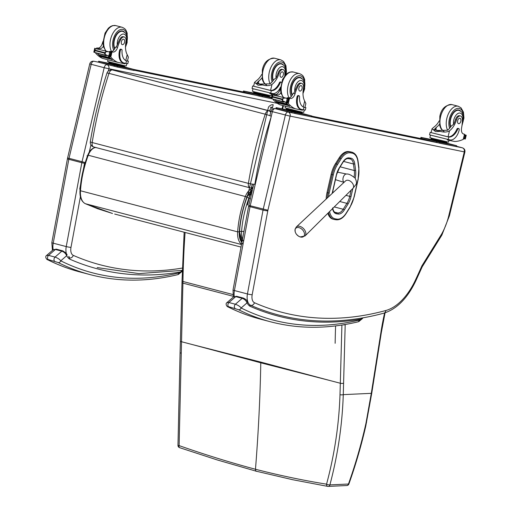 <?xml version="1.0" encoding="UTF-8"?>
<svg xmlns="http://www.w3.org/2000/svg" width="512" height="512" viewBox="0 0 512 512"><rect width="100%" height="100%" fill="white"/><g stroke="black" fill="none" stroke-linecap="round" stroke-linejoin="round"><path stroke-width="0.77" d="M260.806 362.099L191.507 344.346L260.787 362.81A93.286 53.466 104.7 0 0 260.806 362.099L330.086 380.57L260.787 362.81C260.147 397.472 258.374 432.96 255.475 469.267C255.686 470.938 256.038 471.597 256.531 471.238M345.197 324.499A95.616 54.797 -75.3 0 1 345.197 324.646L343.277 394.637A2.33 0.704 -178.1 0 1 340 394.669C338.982 424.806 334.502 454.637 326.554 484.16C303.718 480.499 280.026 475.533 255.475 469.267C230.637 462.624 205.178 454.739 179.11 445.619A2.33 1.101 109.1 0 0 179.539 447.635L217.363 459.981L256.301 471.219L292.672 479.712L327.738 486.374A2.33 1.542 99.4 0 0 327.93 486.387A2.33 1.882 87.3 0 0 328.224 486.4A2.33 1.882 87.3 0 0 329.894 484.89A2.33 0.621 -165.6 0 1 326.554 484.16A2.33 1.542 99.4 0 0 327.738 486.374A2.33 2.33 0 0 0 328.224 486.4L346.803 485.536A2.33 1.882 -92.7 0 0 348.467 484.026C355.226 465.03 360.845 445.702 365.344 426.048A91.213 61.734 110.2 0 0 366.118 422.426L371.296 393.338L343.277 394.637C342.259 425.03 337.798 455.117 329.894 484.89L348.467 484.026A2.33 0.346 -160.8 0 0 348.896 483.974A2.33 0.346 -160.8 0 1 348.896 483.974C355.654 464.979 361.286 445.638 365.792 425.958A2.33 0.32 12.9 0 0 365.792 425.952A2.33 0.32 12.9 0 1 365.344 426.048M177.971 445.414L177.971 445.421A2.33 2.33 0 0 0 179.539 447.635A2.33 1.101 109.1 0 0 179.546 447.635A2.33 1.101 109.1 0 0 179.571 447.642M180.083 352.493A2.33 0.704 1.9 0 0 180.083 352.512L177.971 445.427L179.11 445.619L182.912 283.13A93.286 53.466 104.7 0 0 182.95 281.472A581.472 333.248 -75.3 0 1 185.088 232.461M80.077 189.626L79.757 189.037L84.518 163.277M243.936 231.379A6.995 1.805 -176.1 0 1 239.533 231.373M328.518 196.858A20.435 11.712 -75.3 0 1 329.158 193.101L328.013 192.851L329.158 193.094L333.274 174.931A20.442 11.718 -75.3 0 1 337.453 164.621L341.101 158.822A15.77 9.037 -75.3 0 1 350.317 152.826L351.93 153.082A15.77 9.037 -75.3 0 1 357.894 161.491L358.746 168.019A20.435 11.712 -75.3 0 1 358.125 178.848L354.022 196.96A20.435 11.712 -75.3 0 1 349.869 207.238L346.195 213.094A15.77 9.037 -75.3 0 1 336.96 219.13L335.347 218.874A15.776 9.043 -75.3 0 1 329.568 211.59M350.451 151.827L348.832 151.571L350.451 151.827A16.608 9.517 -75.3 0 1 350.989 151.936L351.987 152.198A16.608 9.517 104.7 0 0 351.45 152.09A0.838 0.685 98.9 0 1 351.93 153.082M333.274 174.931L331.136 174.426L327.014 192.582L328.019 192.845M326.157 199.059A21.274 12.192 -75.3 0 1 327.014 192.582M350.317 152.826A0.838 0.685 98.9 0 0 349.83 151.834A16.608 9.523 104.7 0 0 340.128 158.15L339.13 157.894L335.482 163.686L336.48 163.949A0.838 0.333 32.2 0 1 337.453 164.621M339.13 157.894A16.608 9.523 -75.3 0 1 348.832 151.571M328.57 212.576A16.614 9.523 104.7 0 0 333.958 219.405L332.96 219.142A16.614 9.523 -75.3 0 1 327.84 213.299M331.136 174.426A21.28 12.198 -75.3 0 1 335.482 163.686M462.56 147.878A3.501 2.003 104.7 0 0 462.4 147.827A3.501 2.003 104.7 0 0 462.342 147.808C463.981 148.454 464.621 149.805 464.262 151.878L464.896 152.026L449.389 215.878L441.837 235.149L422.214 266.79M464.275 151.93L448.768 215.776A43.194 24.755 -75.3 0 1 441.6 234.106L421.888 265.888L422.202 266.81M441.6 234.106L441.837 235.149M271.027 117.325A263.142 150.822 -75.3 0 0 254.854 184.282A4.666 0.621 -170.8 0 1 248.41 183.379A4.666 2.675 104.7 0 0 249.978 187.827A4.666 2.675 104.7 0 0 250.054 187.846A4.666 3.821 -78.4 0 0 250.214 187.885A4.666 3.821 -78.4 0 0 253.088 187.13M270.944 111.264L268.762 110.816A4.666 2.675 104.7 0 0 265.21 114.208A267.808 153.498 104.7 0 0 248.41 183.379L92.173 142.541A4.666 0.621 -170.8 0 1 90.317 141.722A4.666 4.666 0 0 0 93.741 146.982A4.666 2.675 -75.3 0 1 92.173 142.541A267.808 153.498 -75.3 0 1 108.973 73.37A4.666 2.675 -75.3 0 1 112.525 69.971L270.95 111.245C271.603 109.261 272.966 108.384 275.046 108.608L279.539 109.53M270.714 112.237A4.666 3.821 -78.4 0 0 268.762 110.816L112.525 69.971A4.666 3.821 -78.4 0 0 112.365 69.933A4.666 4.666 0 0 0 106.989 73.056A4.666 0.39 18 0 1 108.973 73.37L265.21 114.208A4.666 0.39 18 0 1 271.277 116.275M303.84 107.232L304.934 107.386L305.869 103.546L304.691 101.043A16.262 9.318 -75.3 0 1 303.443 88.474A5.139 2.944 -75.3 0 0 301.754 83.379A5.139 2.944 -75.3 0 0 298.176 86.042L297.21 85.792A5.139 2.944 -75.3 0 1 300.794 83.123L301.754 83.379M303.386 109.811L305.28 110.118L305.888 107.616L304 107.29L304.422 107.398L304 107.29L303.386 109.811L301.568 109.44A11.443 6.56 104.7 0 1 301.37 109.395A11.443 6.56 104.7 0 1 297.837 96.998L297.056 96.794A1.466 0.838 -75.3 0 1 298.253 95.546L299.027 95.75A1.466 0.838 104.7 0 0 297.837 96.998M304.96 107.277L305.888 107.616M302.598 109.651L302.458 110.227L295.149 108.723A49.581 28.416 -75.3 0 1 288.301 103.456L287.398 102.522M285.818 102.138A1.101 0.634 104.7 0 0 285.997 102.63A49.581 28.416 104.7 0 0 289.741 106.234L289.581 106.112M285.914 102.138L287.686 102.586A3.93 2.253 104.7 0 0 287.341 102.342L285.478 102.157A3.93 2.253 104.7 0 1 285.485 102.17A49.581 28.416 104.7 0 0 289.562 106.182M275.213 99.93A49.581 28.416 104.7 0 0 276.48 101.325L276.576 101.766L287.456 104.41A49.581 28.416 104.7 0 1 287.136 104.09L276.486 101.306M277.773 102.528A49.581 28.416 104.7 0 0 277.824 102.573L277.939 102.976L288.813 105.619A49.581 28.416 104.7 0 1 288.48 105.344L277.83 102.56M278.502 103.123A49.581 28.416 104.7 0 0 278.842 103.379L278.682 103.264M275.034 99.878A49.581 28.416 104.7 0 0 276.454 101.434M278.323 103.078A49.581 28.416 104.7 0 0 278.662 103.334M272.941 99.219L273.082 99.475A49.581 28.416 104.7 0 0 279.93 104.749L295.149 108.723M287.802 104.736L277.152 101.952L277.254 102.394L288.128 105.037A49.581 28.416 104.7 0 1 287.802 104.736L287.904 105.178M298.176 86.042A25.709 14.733 -75.3 0 0 295.066 93.773A5.997 3.437 -75.3 0 1 290.611 98.458A33.05 18.944 -75.3 0 1 289.555 98.298L287.718 98.995M289.517 98.291L287.45 97.754A1.101 0.634 104.7 0 0 286.682 98.362M285.478 102.157L282.509 100.755L281.914 99.533L283.123 98.234L285.69 98.029L272.218 94.81M281.914 99.533L272.89 97.171L271.392 98.624L284.55 102.067M272.262 94.63L272.89 97.171M285.69 98.029L288.16 98.957L287.181 98.72L286.349 102.144M300.794 109.235A11.443 6.56 -75.3 0 1 300.595 109.19A11.443 6.56 -75.3 0 1 297.056 96.794M304 107.29A13.216 7.578 104.7 0 1 299.546 96.909A1.466 0.838 104.7 0 0 299.027 95.75M287.45 97.754A33.05 18.944 104.7 0 0 288.538 97.914A5.997 3.437 104.7 0 0 292.774 93.901L293.613 93.395L294.784 91.411A25.709 14.733 -75.3 0 1 297.21 85.792M287.066 102.246L288.16 98.957A3.93 2.253 104.7 0 0 288.589 98.88L286.355 98.298M302.093 112.73L301.933 113.408L297.363 112.474L286.195 109.555L286.349 108.909L289.658 109.862L289.491 110.541M297.363 112.474L297.523 111.795M302.266 112.166L302.131 112.723L289.658 109.862M283.43 102.074L272.659 98.957L283.706 101.843M288.48 105.344L288.589 105.76M287.136 104.09L287.226 104.55M287.744 102.611L288.589 98.88M280.467 87.853A25.709 14.733 104.7 0 0 279.846 89.798A5.997 3.437 104.7 0 1 275.386 94.477A33.05 18.944 104.7 0 1 274.336 94.323L269.779 93.574L269.92 92.998M275.635 95.405A1.101 0.634 104.7 0 1 276.371 94.854A33.05 18.944 104.7 0 0 277.459 95.021A5.997 3.437 104.7 0 0 280.877 92.691M276.371 94.854L274.298 94.317L274.342 95.494M304.301 109.997L303.718 112.39L302.003 112.115L285.062 107.859L285.466 106.195M301.946 113.357L311.834 115.974L295.034 112.544L276.128 107.642L287.642 109.99M306.554 114.682L310.042 115.526L306.541 114.726M291.155 111.52L294.637 112.365L291.142 111.565M278.214 108.134L281.696 108.979L278.202 108.179M311.834 115.974L311.616 116.883L294.816 113.446L275.91 108.55L276.128 107.642M302.144 78.771A10.496 6.016 104.7 0 0 300.122 77.414A10.496 6.016 104.7 0 0 292.614 83.277A10.496 6.016 104.7 0 0 292.109 95.328M298.918 88.038A2.797 1.606 104.7 0 0 299.782 91.066A2.797 1.606 104.7 0 0 302.042 88.768A2.797 1.606 104.7 0 0 301.197 85.651A2.797 1.606 104.7 0 0 298.918 88.038M128.365 57.146L127.194 54.643A16.262 9.318 -75.3 0 1 125.946 42.067A5.139 2.944 -75.3 0 0 124.256 36.979A5.139 2.944 -75.3 0 0 120.672 39.642L119.712 39.392A5.139 2.944 -75.3 0 1 123.296 36.723L124.256 36.979M125.888 63.411L127.782 63.718L128.39 61.216L126.502 60.89L126.925 60.998L126.502 60.89L125.888 63.411L124.07 63.04A11.443 6.56 104.7 0 1 123.872 62.995A11.443 6.56 104.7 0 1 120.339 50.598L119.558 50.394A1.466 0.838 -75.3 0 1 120.755 49.146L121.53 49.35A1.466 0.838 104.7 0 0 120.339 50.598M127.462 60.877L128.39 61.216M125.101 63.251L124.96 63.827L117.651 62.323A49.581 28.416 -75.3 0 1 110.803 57.056L109.894 56.122M108.32 55.738A1.101 0.634 104.7 0 0 108.499 56.23A49.581 28.416 104.7 0 0 112.243 59.827L112.083 59.712M108.416 55.731L110.189 56.179A3.93 2.253 104.7 0 0 109.837 55.942L107.981 55.757A3.93 2.253 104.7 0 1 107.987 55.77A49.581 28.416 104.7 0 0 112.064 59.782M97.715 53.523A49.581 28.416 104.7 0 0 98.982 54.925L99.078 55.366L109.958 58.01A49.581 28.416 104.7 0 1 109.638 57.69L98.989 54.906M100.269 56.128A49.581 28.416 104.7 0 0 100.326 56.173L100.435 56.576L111.315 59.219A49.581 28.416 104.7 0 1 110.982 58.938L100.333 56.154M101.005 56.723A49.581 28.416 104.7 0 0 101.344 56.979L101.184 56.858M97.536 53.478A49.581 28.416 104.7 0 0 98.957 55.027M100.826 56.678A49.581 28.416 104.7 0 0 101.165 56.934M95.443 52.819L95.584 53.075A49.581 28.416 104.7 0 0 102.432 58.342L117.651 62.323M110.304 58.336L99.654 55.552L99.757 55.994L110.63 58.637A49.581 28.416 104.7 0 1 110.304 58.336L110.406 58.778M120.672 39.642A25.709 14.733 -75.3 0 0 117.568 47.373A5.997 3.437 -75.3 0 1 113.114 52.058A33.05 18.944 -75.3 0 1 112.058 51.898L110.214 52.589M112.019 51.891L109.946 51.347A1.101 0.634 104.7 0 0 109.184 51.962M107.981 55.757L105.011 54.355L104.416 53.133L105.626 51.834L108.186 51.629L94.72 48.41M104.416 53.133L95.392 50.771L93.894 52.224L107.053 55.661M94.765 48.23L95.392 50.771M108.186 51.629L110.662 52.557L109.683 52.32L108.851 55.744M128.371 57.146L127.437 60.986L126.342 60.832M123.29 62.835A11.443 6.56 -75.3 0 1 123.098 62.79A11.443 6.56 -75.3 0 1 119.558 50.394M126.502 60.89A13.216 7.578 104.7 0 1 122.048 50.509A1.466 0.838 104.7 0 0 121.53 49.35M109.946 51.347A33.05 18.944 104.7 0 0 111.04 51.514A5.997 3.437 104.7 0 0 115.277 47.501L116.115 46.995L117.286 45.011A25.709 14.733 -75.3 0 1 119.712 39.392M109.568 55.846L110.662 52.557A3.93 2.253 104.7 0 0 111.091 52.48L108.858 51.898M124.595 66.33L124.435 67.008L119.859 66.074L108.698 63.149L108.851 62.509M111.994 64.141L112.16 63.462L108.826 62.483L108.96 61.926M119.859 66.074L120.026 65.389M124.768 65.766L124.634 66.323L112.16 63.462M105.933 55.674L95.162 52.557L106.208 55.443M110.982 58.938L111.091 59.36M109.638 57.69L109.728 58.15M110.246 56.211L111.091 52.48M102.97 41.446A25.709 14.733 104.7 0 0 102.342 43.398A5.997 3.437 104.7 0 1 97.888 48.077A33.05 18.944 104.7 0 1 96.838 47.917L96.461 48.563M98.138 49.005A1.101 0.634 104.7 0 1 98.867 48.454A33.05 18.944 104.7 0 0 99.962 48.621A5.997 3.437 104.7 0 0 103.379 46.291M98.867 48.454L96.8 47.91L96.845 49.094M126.803 63.59L126.221 65.984L124.506 65.709L107.565 61.453L107.968 59.795M124.448 66.957L134.336 69.574L117.536 66.144L98.63 61.242L110.144 63.584M129.056 68.282L132.544 69.126L129.043 68.326M113.658 65.12L117.139 65.965L113.645 65.165M100.717 61.734L104.198 62.579L100.704 61.779M134.336 69.574L134.118 70.477L117.318 67.046L98.413 62.144L98.63 61.242M124.646 32.365A10.496 6.016 104.7 0 0 122.624 31.014A10.496 6.016 104.7 0 0 115.117 36.877A10.496 6.016 104.7 0 0 114.611 48.928M121.421 41.638A2.797 1.606 104.7 0 0 122.285 44.666A2.797 1.606 104.7 0 0 124.544 42.362A2.797 1.606 104.7 0 0 123.699 39.251A2.797 1.606 104.7 0 0 121.421 41.638M261.933 77.882A16.262 9.318 -75.3 0 1 258.861 80.954L257.165 82.598L259.872 84.064L269.939 83.853A16.262 9.318 -75.3 0 0 273.882 79.539L276.09 77.946A16.262 9.318 -75.3 0 0 277.997 73.248L278.957 73.498A16.262 9.318 -75.3 0 1 272.013 84.39C269.6 85.837 266.534 86.035 262.803 84.979L258.054 85.21L255.347 83.027L262.803 84.979M255.347 83.027L254.534 82.362L256.787 80.416A16.262 9.318 104.7 0 0 261.715 74.438M281.459 82.304A1.466 0.838 104.7 0 0 281.203 82.15L280.429 81.946A1.466 0.838 -75.3 0 0 279.373 82.784A13.216 7.578 -75.3 0 1 270.541 90.432L252.646 85.971L252.038 88.474L272.525 93.536A11.443 6.56 104.7 0 0 280.518 87.091M270.835 90.56L271.322 90.637A13.216 7.578 104.7 0 0 280.154 82.982A1.466 0.838 104.7 0 1 281.203 82.15M252.646 85.971L253.626 86.093M270.061 90.355L253.6 86.202L254.534 82.362M269.414 96.077L269.254 96.755L264.678 95.821L253.517 92.902L253.67 92.256M264.678 95.821L264.845 95.136M256.813 93.888L256.979 93.21M269.587 95.514L269.453 96.07L261.498 94.349L253.645 92.23L253.779 91.674M278.957 73.498A5.139 2.944 -75.3 0 1 283.021 69.587A5.139 2.944 -75.3 0 1 284.851 73.363A25.709 14.733 -75.3 0 1 284.794 75.808M271.482 93.92L271.04 95.731L255.078 92.032L252.384 91.206L252.966 88.813M272.659 98.957L258.976 96.045L243.232 91.898L243.45 90.989L254.963 93.338M271.488 97.766L259.2 95.136L243.45 90.989M269.267 96.704L271.603 97.312M248.73 92.282L245.248 91.437L248.73 92.282M261.677 95.667L258.189 94.816L261.677 95.667M273.024 80.762A10.496 6.016 -75.3 0 1 272.832 72.57A10.496 6.016 -75.3 0 1 281.382 63.629A10.496 6.016 -75.3 0 1 283.405 64.979M277.997 73.248A5.139 2.944 -75.3 0 1 282.054 69.338L283.021 69.587M283.328 74.893A2.797 1.606 104.7 0 0 282.464 71.866A2.797 1.606 104.7 0 0 280.205 74.163A2.797 1.606 104.7 0 0 281.05 77.28A2.797 1.606 104.7 0 0 283.328 74.893M439.43 124.282A16.262 9.318 -75.3 0 1 436.358 127.354L434.662 128.998L437.376 130.464L447.437 130.253A16.262 9.318 -75.3 0 0 451.379 125.946L453.587 124.352A16.262 9.318 -75.3 0 0 455.494 119.648L456.454 119.904A16.262 9.318 -75.3 0 1 449.51 130.797C447.098 132.237 444.032 132.435 440.301 131.379L435.552 131.61L432.845 129.427L440.301 131.379M432.845 129.427L432.032 128.768L434.291 126.816A16.262 9.318 104.7 0 0 439.213 120.838M458.707 128.55L457.926 128.346A1.466 0.838 -75.3 0 0 456.87 129.184A13.216 7.578 -75.3 0 1 448.045 136.832L430.144 132.371L429.536 134.874L450.022 139.936A11.443 6.56 104.7 0 0 459.155 130.138A1.466 0.838 104.7 0 0 458.707 128.55A1.466 0.838 104.7 0 0 457.651 129.382A13.216 7.578 104.7 0 1 448.819 137.037L448.205 139.565M448.333 136.96L448.819 137.037M430.144 132.371L431.123 132.493M463.226 139.386L464.512 134.24L463.424 133.952L464.64 134.438L463.226 139.386A49.581 28.416 -75.3 0 1 454.592 141.478L447.277 139.974L447.418 139.398M464.55 134.829L466.221 135.264L465.747 135.437A3.93 2.253 -75.3 0 1 465.395 135.2L464.518 134.95M464.582 134.688L466.221 135.264L465.747 135.437L464.928 138.822L465.293 139.091L466.17 135.488M463.808 138.81L463.904 138.835A1.837 1.056 -75.3 0 1 463.859 138.822L464.531 138.893M447.558 136.755L431.098 132.602L432.032 128.768M463.693 138.349L464.499 138.899A3.93 2.253 -75.3 0 1 464.928 138.822L465.338 138.912M446.912 142.477L446.752 143.162L442.182 142.221L431.014 139.302L431.168 138.656M442.182 142.221L442.342 141.542M434.31 140.288L434.477 139.61M447.085 141.914L446.95 142.47L438.995 140.749L431.142 138.63L431.277 138.074M463.904 138.835L463.533 139.008M464.314 138.509L465.344 135.168M463.859 138.822A1.837 1.056 -75.3 0 1 463.61 138.694L464.422 138.906M456.454 119.904A5.139 2.944 -75.3 0 1 460.518 115.987A5.139 2.944 -75.3 0 1 462.349 119.77A25.709 14.733 -75.3 0 1 461.581 127.981A5.997 3.437 -75.3 0 0 463.45 133.958A33.05 18.944 -75.3 0 0 463.968 134.112A33.05 18.944 -75.3 0 0 464.474 134.234M448.979 140.326L448.538 142.138L432.576 138.432L429.882 137.606L430.464 135.213M446.765 143.104L456.653 145.722L456.435 146.63L439.635 143.194L420.73 138.298L420.947 137.389L432.461 139.738M456.653 145.722L439.853 142.291L420.947 137.389M426.227 138.682L422.746 137.837L426.227 138.682M439.174 142.067L435.686 141.222L439.174 142.067M454.573 145.229L451.085 144.384L454.573 145.229M450.522 127.162A10.496 6.016 -75.3 0 1 450.33 118.97A10.496 6.016 -75.3 0 1 458.88 110.029A10.496 6.016 -75.3 0 1 460.909 111.379M455.494 119.648A5.139 2.944 -75.3 0 1 459.552 115.738L460.518 115.987M460.826 121.293A2.797 1.606 104.7 0 0 459.962 118.266A2.797 1.606 104.7 0 0 457.702 120.57A2.797 1.606 104.7 0 0 458.547 123.68A2.797 1.606 104.7 0 0 460.826 121.293M249.965 304.89L250.003 306.259L250.278 305.094M362.042 318.003L360.992 319.11L362.534 318.483L362.886 317.856M228.038 306.912A2.33 1.894 -63.4 0 0 228.064 306.925L228.064 306.925A2.33 1.894 -63.4 0 0 228.365 307.04C227.456 306.579 227.514 306.458 228.557 306.675L238.534 309.696A497.92 285.382 104.7 0 0 270.778 321.85C298.592 329.069 327.603 329.082 357.811 321.894A2.33 1.83 76.6 0 0 359.117 320.109A495.584 284.045 -75.3 0 1 241.126 307.981A2.33 1.894 116.6 0 1 238.534 309.696M233.491 296.954L235.731 296.627L242.202 298.323C244.538 299.187 246.15 300.704 247.027 302.861L241.126 307.981C240.058 306.483 238.144 305.235 235.398 304.224A2.33 1.338 104.7 0 0 234.368 306.483A2.33 1.338 104.7 0 0 235.027 308.371M228.557 306.675A2.33 1.338 104.7 0 1 227.898 304.794A2.33 1.338 104.7 0 1 228.922 302.534L235.731 296.627A2.33 1.338 -75.3 0 1 236.698 296.32L243.168 298.01A2.33 1.338 -75.3 0 0 242.202 298.323L235.398 304.224L228.922 302.534L226.957 302.618C224.979 303.802 227.078 306.97 228.064 306.925C238.566 312.173 249.414 316.262 260.614 319.187A497.92 285.382 -75.3 0 1 228.365 307.04M236.698 296.32L233.51 296.928L226.97 302.605M357.811 321.894L358.835 321.542A2.33 1.734 -114.5 0 0 359.712 319.904A10.022 5.747 -75.3 0 0 360.992 319.11A562.048 322.138 104.7 0 1 250.003 306.259A19.763 11.328 104.7 0 1 247.027 302.861A2.33 1.632 -28.5 0 0 247.226 301.261C246.778 300.083 245.427 299.002 243.168 298.01M68.736 256.435L69.638 259.104L69.107 256.653M181.888 270.458L180.621 271.962L182.24 271.232M47.674 259.757A2.33 1.894 -63.4 0 0 47.699 259.77L47.699 259.77A2.33 1.894 -63.4 0 0 48 259.885C47.085 259.43 47.149 259.309 48.186 259.526L58.17 262.547A497.92 285.382 104.7 0 0 90.413 274.694C118.227 281.914 147.238 281.933 177.44 274.746A2.33 1.83 76.6 0 0 178.752 272.96A495.584 284.045 -75.3 0 1 60.762 260.826A2.33 1.894 116.6 0 1 58.17 262.547M53.12 249.798L55.366 249.478L61.837 251.168C64.173 252.038 65.779 253.549 66.662 255.706L60.762 260.826C59.686 259.334 57.779 258.086 55.027 257.075A2.33 1.338 104.7 0 0 53.997 259.334A2.33 1.338 104.7 0 0 54.656 261.216M48.186 259.526A2.33 1.338 104.7 0 1 47.526 257.638A2.33 1.338 104.7 0 1 48.557 255.386L55.366 249.478A2.33 1.338 -75.3 0 1 56.333 249.171L62.803 250.861A2.33 1.338 -75.3 0 0 61.837 251.168L55.027 257.075L48.557 255.386L46.592 255.462C44.608 256.653 46.707 259.821 47.699 259.77C58.195 265.024 69.043 269.107 80.243 272.038A497.92 285.382 -75.3 0 1 48 259.885M56.333 249.171L53.146 249.779L46.598 255.456M177.44 274.746L178.464 274.387A2.33 1.734 -114.5 0 0 179.347 272.755A10.022 5.747 -75.3 0 0 180.621 271.962A562.048 322.138 104.7 0 1 69.638 259.104A19.763 11.328 104.7 0 1 66.662 255.706A2.33 1.632 -28.5 0 0 66.861 254.112M346.016 180.582L345.6 180.883A5.248 3.437 46.1 0 1 351.066 181.722A5.248 3.437 46.1 0 1 353.472 187.469A5.248 3.437 46.1 0 1 352.883 188.442L304.992 235.981A6.259 4.096 -133.9 0 0 303.571 228.659A6.259 4.096 -133.9 0 0 296.307 226.97L295.072 229.216L295.187 231.693A5.67 3.712 46.1 0 1 298.579 227.558A5.67 3.712 46.1 0 1 304.403 233.222A5.67 3.712 46.1 0 1 300.698 237.05A5.67 3.712 46.1 0 1 300.288 236.941A5.67 3.712 46.1 0 1 300.23 236.922A5.67 3.712 46.1 0 1 296.8 234.586M335.149 343.296A581.472 333.274 -75.3 0 1 335.597 325.914M251.776 192.704A11.027 6.323 -75.3 0 0 249.069 197.702A72.486 41.542 -75.3 0 0 241.51 232.237A14.067 8.064 -75.3 0 0 243.558 241.421A14.067 8.064 -75.3 0 1 241.51 232.237C242.355 220.499 244.877 208.986 249.069 197.702L252.269 184.102M247.482 205.037L252.403 184.122M242.995 244.448A23.744 13.606 -75.3 0 1 239.526 232.845A68.16 39.066 -75.3 0 1 247.981 194.253L268.506 107.066A9.382 5.376 -75.3 0 1 273.197 104.749L272.429 107.917A3.501 2.003 -75.3 0 0 269.626 110.957M270.31 107.482A3.866 2.214 -75.3 0 1 272.429 107.917M252.032 191.616A4.192 2.4 -75.3 0 1 251.264 188.384M340 394.669L341.914 325.037M330.086 380.57L340.307 383.245A2.33 0.717 -178.4 0 0 343.578 383.194M380.774 333.325A2.33 0.326 9 0 0 381.229 333.203L371.75 393.216A2.33 0.326 9 0 1 371.296 393.338L380.774 333.325A90.957 52.128 104.7 0 0 380.89 332.595A167.469 95.981 -75.3 0 1 384.602 312.954M345.197 324.646A2.33 0.717 -178.4 0 1 343.002 324.864M366.118 422.426A2.33 0.39 11.2 0 0 366.573 422.291A2.33 0.39 11.2 0 0 366.573 422.278M380.89 332.595A2.33 0.339 8.7 0 0 381.344 332.467L381.229 333.203M346.502 485.523A2.33 1.882 -92.7 0 0 346.803 485.536A2.33 2.33 0 0 0 348.896 483.974M191.514 344.346L181.293 341.677A2.33 0.717 1.6 0 1 180.378 341.075L182.003 282.528A2.33 0.717 1.6 0 0 182.912 283.13L233.12 296.256M182.003 282.528L182.035 280.858A2.33 0.749 0.9 0 0 182.95 281.472L232.819 294.509M180.384 341.075L180.083 352.512A2.33 0.704 1.9 0 0 180.998 353.101M87.578 155.699A6.995 1.011 -159.5 0 0 87.014 155.872M247.014 197.357A6.995 1.011 20.5 0 1 250.355 198.726M336.237 175.411L339.379 168.058A0.934 0.365 -147.9 0 0 339.328 167.757A15.219 8.723 104.7 0 0 336.237 175.411L332.147 193.466M339.379 168.058L343.027 162.234A0.934 0.365 -147.9 0 0 342.976 161.933L339.328 167.757M348.205 158.618A0.934 0.762 -81.1 0 0 349.152 157.901A10.547 6.048 104.7 0 0 342.976 161.933M348.333 158.637L349.824 158.867A0.934 0.762 -81.1 0 0 350.771 158.15L349.152 157.901M349.926 158.886A9.613 5.51 -75.3 0 1 350.138 158.931L350.138 158.931A9.613 5.51 -75.3 0 1 353.459 164A0.934 0.442 -7.4 0 0 354.758 163.782A10.547 6.042 104.7 0 0 350.771 158.15M332.576 208.602A10.554 6.048 104.7 0 0 336.499 213.786A0.934 0.762 -81.1 0 0 335.968 212.685A9.619 5.51 -75.3 0 1 335.654 212.621C334.17 212.243 333.178 210.65 332.698 207.846M343.584 161.414L353.459 164L354.31 170.528A0.934 0.442 -7.4 0 0 355.61 170.31L354.758 163.782M336.499 213.786L338.118 214.042A0.934 0.762 -81.1 0 0 337.581 212.941L335.386 212.531M340.154 166.822L354.31 170.528A14.278 8.186 -75.3 0 1 354.106 176.966M355.181 178.202A15.213 8.717 104.7 0 0 355.61 170.31M338.118 214.042A10.547 6.048 104.7 0 0 344.294 210.003A0.934 0.365 -147.9 0 0 343.213 209.261A9.613 5.51 -75.3 0 1 337.581 212.941L334.778 212.205M351.142 190.17L349.741 196.352L351.014 196.627L352.858 188.467M344.294 210.003L347.987 204.109A0.934 0.365 -147.9 0 0 346.906 203.366L343.213 209.261L334.266 206.925M345.926 195.354L349.741 196.352A13.952 8 -75.3 0 1 346.906 203.366L339.738 201.491M347.987 204.109A14.886 8.531 104.7 0 0 351.014 196.627M333.581 192.122L332.678 191.885M341.101 158.822A0.838 0.333 32.2 0 0 340.128 158.15L336.48 163.949A21.28 12.198 104.7 0 0 332.134 174.682L328.013 192.845M328.013 192.851A21.274 12.192 104.7 0 0 327.226 198.061M336.96 219.13A0.838 0.685 98.9 0 1 336.109 219.77L334.605 219.533M357.894 161.491A0.838 0.397 -7.4 0 0 358.061 161.21C357.37 156.307 355.347 153.299 351.987 152.198M358.746 168.019A0.838 0.397 -7.4 0 0 358.912 167.738L358.061 161.21M358.125 178.848L358.912 167.738M349.869 207.238A0.838 0.333 32.1 0 1 349.914 207.507L354.176 196.973L358.278 178.861M346.195 213.094A0.838 0.333 32.1 0 1 346.24 213.37L349.914 207.507M335.347 218.874A0.838 0.685 98.9 0 1 334.496 219.52A16.614 9.523 104.7 0 1 333.958 219.405L336.16 219.782C339.917 220.122 343.277 217.978 346.24 213.37M234.291 296.442A11.661 6.682 -75.3 0 1 234.419 290.547A3.45 0.352 -169.5 0 1 233.03 289.997L233.35 297.069M421.888 265.888A465.011 266.522 -75.3 0 1 415.36 280.224A57.184 32.774 -75.3 0 1 385.792 310.522A557.427 319.494 -75.3 0 1 254.47 302.739A8.211 4.704 -75.3 0 1 252.179 294.746A3.45 0.352 -169.5 0 1 247.437 293.952L234.419 290.547L250.016 206.688A3.45 0.352 -169.5 0 1 248.634 206.138L233.03 289.997M252.179 294.746L267.776 210.886A3.45 0.352 -169.5 0 1 263.034 210.086L250.016 206.688A11.661 6.682 -75.3 0 1 250.214 205.754L248.806 205.318L248.634 206.138M267.776 210.886A8.211 4.704 -75.3 0 1 267.917 210.227L250.214 205.754L272.365 111.667L270.95 111.238L269.901 115.712M267.917 210.227L290.067 116.147L272.365 111.667A3.501 2.003 -75.3 0 1 275.162 108.634A3.45 2.829 -78.4 0 0 275.046 108.608M290.067 116.147L290.099 116.102A3.45 2.829 -78.4 0 0 288.179 112.038L275.162 108.634L279.603 109.542M311.789 116.16L424.422 139.29M292.806 112.986L288.179 112.038A3.501 2.003 104.7 0 0 285.376 115.072L263.232 209.158A11.661 6.682 104.7 0 0 263.034 210.086L247.437 293.952A11.661 6.682 104.7 0 0 250.694 305.306A560.883 321.472 104.7 0 0 278.381 314.944C312.102 323.68 347.296 323.078 383.962 313.139C396.832 309.043 407.424 298.317 415.75 280.973L422.221 266.765M415.36 280.224A3.45 0.864 25.1 0 1 415.75 280.973M385.792 310.522A3.45 2.688 74.8 0 1 383.962 313.139M254.47 302.739A3.45 2.816 113.7 0 1 250.694 305.306M456.518 146.291L462.342 147.808L456.442 146.598M437.626 142.733L311.622 116.851M290.099 116.102L464.262 151.878M448.768 215.776L449.389 215.878M182.336 268.064A557.427 319.494 -75.3 0 1 73.274 255.373A3.45 2.816 113.7 0 1 69.907 258.003M73.274 255.373A8.211 4.704 -75.3 0 1 70.982 247.379A3.45 0.352 -169.5 0 1 66.24 246.579A11.661 6.682 104.7 0 0 66.918 255.181M85.024 163.354A3.45 0.352 -169.5 0 1 81.837 162.72L66.24 246.579L53.222 243.181L68.819 159.315A11.661 6.682 -75.3 0 1 69.018 158.387L91.168 64.301L104.179 67.706L82.035 161.786A11.661 6.682 104.7 0 0 81.837 162.72L68.819 159.315A3.45 0.352 10.5 0 1 67.437 158.765L67.61 157.952L85.261 162.56M70.982 247.379L80.416 196.678M108.346 71.002L108.87 68.774L104.179 67.706A3.501 2.003 104.7 0 1 106.982 64.666A3.45 2.829 -78.4 0 1 108.902 68.736L277.376 103.341M89.242 152.147L90.944 144.915M256.243 95.328L134.17 70.253M111.424 65.581L98.598 62.214M282.848 105.51L282.042 108.838M91.168 64.301A3.501 2.003 -75.3 0 1 93.965 61.267A3.45 2.829 101.6 0 0 93.85 61.235C91.77 61.018 90.406 61.894 89.754 63.866L91.168 64.301M243.386 91.955L134.259 69.536L243.418 91.962M67.437 158.765L51.834 242.63A3.45 0.352 10.5 0 0 53.222 243.181A11.661 6.682 -75.3 0 0 53.216 249.715M85.299 203.693L112.531 213.485L97.76 208.762L85.395 203.718A1.158 0.941 114.2 0 1 85.274 203.68A1.158 0.941 114.2 0 1 85.126 203.59M241.491 244.525L85.395 203.718A16.397 9.402 -75.3 0 1 80.467 190.765L80.25 190.342M252.736 188.621A11.629 6.669 104.7 0 0 245.44 196.326C241.126 207.936 238.528 219.776 237.638 231.853L80.467 190.765C81.35 178.688 83.955 166.848 88.262 155.238L87.763 155.2C83.475 166.726 80.896 178.496 80.013 190.496C79.629 197.088 81.382 201.485 85.274 203.68M252.166 191.034L246.944 196.934C242.694 208.403 240.134 220.096 239.264 232.026A15.226 8.723 104.7 0 0 241.875 242.458A15.245 8.736 -75.3 0 1 239.258 231.91C240.134 220.019 242.688 208.358 246.938 196.928A10.477 6.003 -75.3 0 1 252.339 190.291A10.458 5.99 104.7 0 0 246.944 196.934L88.262 155.238A11.629 6.669 -75.3 0 1 95.763 147.514M239.258 231.91L237.638 231.853A16.397 9.402 104.7 0 0 241.549 244.218M242.022 241.658L239.501 231.859C240.352 220.051 242.893 208.461 247.11 197.101L247.104 197.107M239.264 232.026L239.046 231.59M115.181 70.522A2.33 1.338 104.7 0 0 115.142 70.509A2.33 1.338 104.7 0 0 115.104 70.502A4.666 3.821 101.6 0 0 114.938 70.464A4.666 3.821 101.6 0 0 114.778 70.432M249.894 187.802L93.818 147.002A4.666 2.675 -75.3 0 1 93.741 146.982L249.978 187.827A4.666 4.666 0 0 0 250.214 187.885L252.787 188.41A4.666 3.821 101.6 0 1 252.634 188.371M287.968 103.149L285.997 102.63M288.301 103.456L289.555 98.298M272.166 98.048L272.781 95.526M282.035 99.034L273.011 96.672M282.509 100.755L283.123 98.234M287.686 102.586L285.971 102.138M280.48 89.965L279.846 89.798M295.066 93.773L293.613 93.395M290.611 98.458L288.538 97.914M277.459 95.021L275.386 94.477M303.251 106.97L304.691 101.043M288.269 110.368L299.725 113.152M277.088 107.923L276.864 108.832M291.878 111.789L291.654 112.698M295.034 112.544L294.816 113.446M311.418 115.91L311.2 116.813M304.698 86.714A12.128 6.95 104.7 0 0 296.109 76.96A12.128 6.95 104.7 0 0 291.264 96.525M302.995 92.685A12.128 6.95 104.7 0 0 303.354 91.859M302.995 93.542L304.614 89.024L304.666 79.475L303.61 76.954C303.072 75.635 301.715 74.534 299.526 73.645A13.99 8.019 104.7 0 0 289.402 81.728A13.99 8.019 104.7 0 0 289.05 97.907M299.526 73.645L293.235 72A13.99 8.019 104.7 0 0 282.694 81.126A13.99 8.019 104.7 0 0 283.661 97.504M294.784 91.411A7.834 4.493 -75.3 0 1 300.038 80.538A7.834 4.493 -75.3 0 1 303.898 89.005A7.834 4.493 -75.3 0 1 303.059 91.424M292.339 94.906A10.17 5.83 -75.3 0 1 293.018 83.302A10.17 5.83 -75.3 0 1 300.211 77.779C302.195 78.637 303.354 79.616 303.699 80.723C303.974 81.274 305.357 83.302 304.314 89.069L303.002 92.582M110.47 56.749L108.499 56.23M110.803 57.056L112.058 51.898M94.669 51.648L95.283 49.126M104.538 52.634L95.514 50.272M105.011 54.355L105.626 51.834M110.189 56.179L108.474 55.731M102.976 43.558L102.342 43.398M117.568 47.373L116.115 46.995M113.114 52.058L111.04 51.514M99.962 48.621L97.888 48.077M125.754 60.57L127.194 54.643M110.771 63.968L122.227 66.746M99.584 61.523L99.366 62.426M114.381 65.389L114.157 66.298M117.536 66.144L117.318 67.046M133.92 69.504L133.702 70.413M127.2 40.314A12.128 6.95 104.7 0 0 118.611 30.56A12.128 6.95 104.7 0 0 113.766 50.125M125.498 46.285A12.128 6.95 104.7 0 0 125.856 45.459M125.491 47.142L127.117 42.624L127.168 33.069L126.112 30.547C125.574 29.235 124.218 28.134 122.029 27.245A13.99 8.019 104.7 0 0 111.904 35.328A13.99 8.019 104.7 0 0 111.552 51.507M122.029 27.245L115.738 25.6A13.99 8.019 104.7 0 0 105.197 34.726A13.99 8.019 104.7 0 0 106.163 51.098M117.286 45.011A7.834 4.493 -75.3 0 1 122.541 34.138A7.834 4.493 -75.3 0 1 126.394 42.605A7.834 4.493 -75.3 0 1 125.562 45.018M114.842 48.506A10.17 5.83 -75.3 0 1 115.514 36.902A10.17 5.83 -75.3 0 1 122.714 31.379C124.698 32.23 125.856 33.216 126.202 34.317C126.477 34.874 127.859 36.902 126.816 42.669L125.504 46.182M271.322 90.637L270.707 93.158M279.373 82.784L280.154 82.982M258.227 83.558L258.861 80.954M270.541 90.432L272.013 84.39M262.355 95.891L262.138 96.794M259.2 95.136L258.976 96.045M255.59 93.715L267.046 96.493M244.403 91.27L244.186 92.173M272.134 81.843A12.128 6.95 -75.3 0 1 271.917 72.378A12.128 6.95 -75.3 0 1 280.928 61.92A12.128 6.95 -75.3 0 1 285.965 72.922M266.534 84.954A13.99 8.019 -75.3 0 1 263.104 70.138A13.99 8.019 -75.3 0 1 274.502 58.214C267.891 58.496 263.834 62.4 262.336 69.907L262.285 79.462L263.341 81.984L264.672 83.706L266.49 84.96M270.099 83.731A13.99 8.019 -75.3 0 1 269.389 71.776A13.99 8.019 -75.3 0 1 280.787 59.853L283.546 61.44L285.926 65.683L286.451 71.629L286.061 74.413M276.09 77.946A7.834 4.493 -75.3 0 1 281.19 66.778A7.834 4.493 -75.3 0 1 285.158 75.213A7.834 4.493 -75.3 0 1 285.107 75.437M273.306 80.384A10.17 5.83 -75.3 0 1 274.496 69.062A10.17 5.83 -75.3 0 1 281.478 63.987C283.456 64.845 284.621 65.824 284.966 66.931C285.242 67.482 286.624 69.517 285.574 75.283M456.87 129.184L457.651 129.382M435.725 129.965L436.358 127.354M463.616 138.669L464.358 138.867M464.429 135.315L465.05 135.482M464.512 134.97L465.28 135.168M448.045 136.832L449.51 130.797M439.853 142.291L439.635 143.194M436.698 141.536L436.474 142.445M433.088 140.115L444.544 142.899M456.237 145.658L456.019 146.56M421.907 137.67L421.683 138.579M449.632 128.243A12.128 6.95 -75.3 0 1 449.414 118.784A12.128 6.95 -75.3 0 1 458.426 108.32A12.128 6.95 -75.3 0 1 463.462 119.322M462.118 124.467A12.128 6.95 -75.3 0 1 462.112 124.486L463.078 121.683C464.122 115.917 462.739 113.888 462.464 113.331C462.118 112.224 460.96 111.245 458.976 110.387A10.17 5.83 -75.3 0 0 451.994 115.462A10.17 5.83 -75.3 0 0 450.803 126.784M444.032 131.354A13.99 8.019 -75.3 0 1 440.602 116.538A13.99 8.019 -75.3 0 1 452 104.614C445.389 104.902 441.331 108.8 439.834 116.314L439.782 125.862L440.838 128.384L442.17 130.106L443.987 131.36M447.603 130.131A13.99 8.019 -75.3 0 1 446.886 118.182A13.99 8.019 -75.3 0 1 458.291 106.259L461.043 107.84L463.424 112.083L463.949 118.029L461.952 125.741M453.587 124.352A7.834 4.493 -75.3 0 1 458.688 113.178A7.834 4.493 -75.3 0 1 462.656 121.613A7.834 4.493 -75.3 0 1 462.246 122.995M359.712 319.904A6.995 4.013 -75.3 0 1 359.117 320.109M179.347 272.755A6.995 4.013 -75.3 0 1 178.752 272.96M352.883 188.442L355.814 184.678C356.858 183.437 356.64 181.267 355.155 178.17C351.45 175.123 348.602 173.747 346.618 174.042A4.371 2.509 -75.3 0 0 343.821 175.987A4.371 2.509 -75.3 0 0 343.021 180.538A4.371 2.509 -75.3 0 0 344.051 182.336M371.75 393.216L365.792 425.958M385.069 312.813L381.344 332.467M182.035 280.858L184.154 232.218M336.403 175.424L332.365 193.261M343.027 162.234C344.851 159.578 346.598 158.381 348.269 158.63L350.138 158.931M248.806 205.318L253.766 184.25M311.795 116.154L424.358 139.277M456.518 146.285L462.4 147.827C464.371 148.557 465.203 149.958 464.896 152.026M97.184 267.578L138.906 273.6L182.266 270.387M283.45 105.67L282.65 108.96M98.566 62.208L93.85 61.235M89.754 63.866L67.61 157.952M52.422 250.406L51.834 242.63M96.16 147.488C92.506 147.674 89.709 150.246 87.763 155.194M114.669 214.054L241.018 247.085M112.365 69.933L270.95 111.245M106.989 73.056C99.667 95.584 94.106 118.47 90.317 141.722M272.224 94.733L271.354 98.33M300.595 109.19L301.37 109.395M286.458 108.326L286.323 108.883M274.086 94.464L273.958 94.963M286.272 98.253L288.659 98.88M288.685 110.304L289.082 110.528M299.366 112.883L299.776 113.171M293.235 72L290.061 72.032L288.058 72.883L285.907 74.566L282.541 79.494L280.448 89.338L281.011 93.203L283.322 97.414M298.598 77.357L300.211 77.779M94.726 48.333L93.856 51.923M123.098 62.79L123.872 62.995M108.768 51.853L111.162 52.474M111.187 63.898L111.584 64.122M121.869 66.483L122.278 66.771M115.738 25.6L112.563 25.632L110.56 26.483L108.403 28.166L105.043 33.094L102.95 42.938L103.507 46.803L105.824 51.014M121.101 30.957L122.714 31.379M266.688 96.23L267.098 96.518M255.533 93.709L256.006 93.651M274.502 58.214L280.787 59.853M279.859 63.565L281.478 63.987M466.202 135.392L465.325 138.989M444.186 142.63L444.595 142.918M433.03 140.115L433.504 140.051M452 104.614L458.291 106.259M457.357 109.965L458.976 110.387M358.835 321.542L362.534 318.483M260.614 319.187L270.778 321.85M178.464 274.387L182.163 271.334M66.259 253.222L62.803 250.861M80.243 272.038L90.413 274.694M300.23 236.922L304.992 235.981M345.6 180.883L296.307 226.97M295.187 231.693A7.578 7.578 0 0 0 300.243 236.928M335.443 179.661L344.006 182.374M337.389 172.128L346.618 174.042"/></g></svg>
